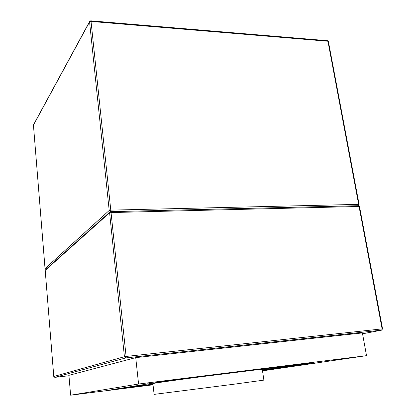 <?xml version="1.0" encoding="UTF-8"?>
<svg xmlns="http://www.w3.org/2000/svg" width="416" height="416" viewBox="0 0 416 416"><rect width="100%" height="100%" fill="white"/><g stroke="black" fill="none" stroke-linecap="round" stroke-linejoin="round"><path stroke-width="0.62" d="M254.27 370.131L262.298 369.387L263.884 380.13L233.251 384.311L154.107 394.389L152.896 383.599C152.204 383.417 173.326 380.406 201.032 376.776M262.34 369.668L263.281 369.559L262.345 369.694M265.632 368.768L268.44 368.399L265.632 368.768M184.595 378.882L182.515 379.137L184.595 378.882M150.795 383.64L148.008 383.999L150.795 383.64M152.766 383.869L150.186 384.212L152.766 383.869M346.164 358.394L349.716 357.911L346.164 358.394M147.103 383.198L150.483 382.736L147.103 383.198M84.536 393.354L87.022 393.021L84.536 393.354M153.036 384.816L70.626 395.2L68.921 375.326L135.73 357.63L362.388 332.93L366.522 355.659L262.517 370.854M135.73 357.63L138.575 384.03L366.522 355.659M70.626 395.2L138.575 384.03M262.428 370.287L313.867 362.695L163.686 381.436L111.66 389.714L153 384.514M262.382 369.954L297.705 364.712M121.919 388.081L152.963 384.186M358.426 205.67L359.112 204.464L358.654 204.365L327.928 41.246L91.036 21.44L110.781 210.116L358.654 204.365L358.212 205.707L359.05 206.466L111.041 212.566L126.1 356.444L382.112 328.879L359.05 206.466L359.507 206.56L358.561 205.702L110.744 211.666L111.041 212.566L109.455 212.924L45.198 270.395L53.794 376.496L124.426 356.699L109.554 212.311L45.791 269.48M110.542 211.671L110.781 210.116L109.2 210.475L89.57 21.923L33.441 125.143L45.053 268.564L109.2 210.475L110.542 211.671L109.554 212.311L110.542 211.671M45.063 268.637L45.859 269.417L45.032 268.601L33.452 125.289M33.602 124.618L89.601 21.554L89.57 21.923L91.036 21.44L90.844 20.831L89.601 21.554L89.84 21.185M328.39 41.486L327.605 40.706L328.39 41.486L359.112 204.464M90.709 20.821L327.366 40.685M362.549 333.804L381.623 330.148L125.824 357.906L54.824 377.364L68.957 375.736M54.215 377.224L53.768 376.506L45.209 270.468M126.1 356.444L124.426 356.699L125.824 357.906L126.1 356.444M54.808 377.364L53.794 376.496M382.112 328.879L381.623 330.148L382.564 328.853L382.112 328.879M359.507 206.56L382.564 328.853"/></g></svg>

